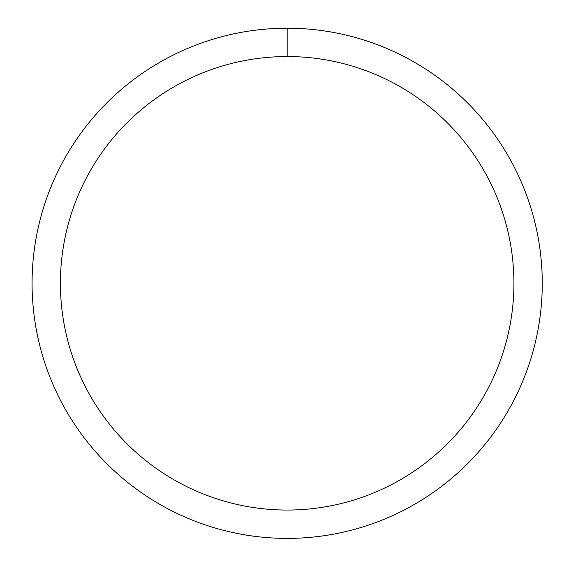 <?xml version="1.0" encoding="UTF-8"?>
<svg xmlns="http://www.w3.org/2000/svg" width="564" height="564" viewBox="0 0 564 564"><rect width="100%" height="100%" fill="white"/><g stroke="black" fill="none" stroke-linecap="round" stroke-linejoin="round"><path stroke-width="0.85" d="M60.411 283.297A226.756 226.756 0 0 1 400.546 86.926A226.756 226.756 0 0 1 400.546 479.675A226.756 226.756 0 0 1 60.411 283.297M32.07 283.297A255.097 255.097 0 0 1 414.716 62.378A255.097 255.097 0 0 1 414.716 504.223A255.097 255.097 0 0 1 32.07 283.297A255.097 255.097 0 0 1 414.716 62.378A255.097 255.097 0 0 1 414.716 504.223A255.097 255.097 0 0 1 32.07 283.297M287.168 28.2L287.168 56.541"/></g></svg>
